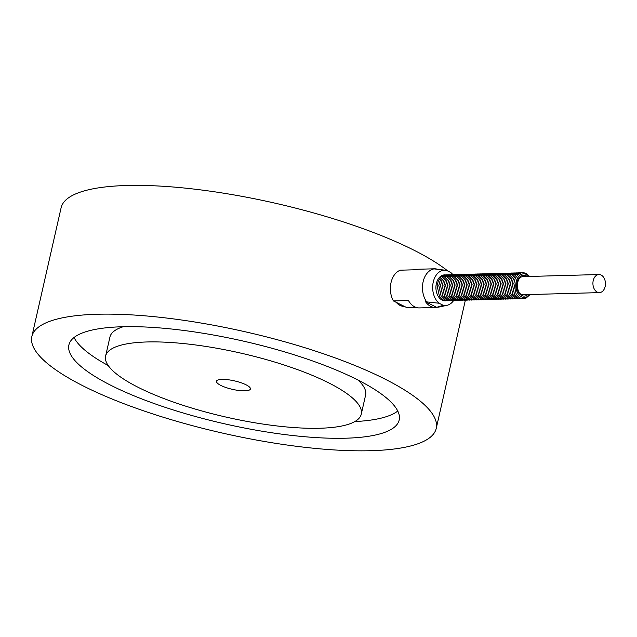 <?xml version="1.0" encoding="UTF-8"?>
<svg xmlns="http://www.w3.org/2000/svg" width="637" height="637" viewBox="0 0 637 637"><rect width="100%" height="100%" fill="white"/><g stroke="black" fill="none" stroke-linecap="round" stroke-linejoin="round"><path stroke-width="0.96" d="M445.796 300.775A12.971 8.99 -91.6 0 1 442.126 300.099A12.971 8.99 -91.6 0 1 436.042 285.432A12.971 8.99 -91.6 0 1 445.08 274.897M244.911 390.831A17.398 4.355 12.8 0 1 226.151 387.591A17.398 4.355 12.8 0 1 216.484 381.252A17.398 4.355 12.8 0 1 234.408 380.862A17.398 4.355 12.8 0 1 250.405 388.96A17.398 4.355 12.8 0 1 244.911 390.831M319.854 428.247A131.087 32.821 12.8 0 1 178.511 403.802A131.087 32.821 12.8 0 1 105.615 356.067A131.087 32.821 12.8 0 1 240.714 353.097A131.087 32.821 12.8 0 1 361.275 414.146A131.087 32.821 12.8 0 1 319.854 428.247M105.615 356.067L109.946 337.013A131.087 32.821 12.8 0 1 123.236 326.725M358.058 380.074A131.087 32.821 12.8 0 1 365.598 395.099L361.275 414.146M345.676 438.208A169.354 42.4 12.8 0 1 163.072 406.629A169.354 42.4 12.8 0 1 68.9 344.959A169.354 42.4 12.8 0 1 243.438 341.129A169.354 42.4 12.8 0 1 399.184 419.998A169.354 42.4 12.8 0 1 345.676 438.208M108.242 365.566A169.354 42.4 12.8 0 1 74.051 337.499M397.759 411.04A169.354 42.4 12.8 0 1 354.793 421.575M370.71 450.709A207.343 51.916 12.8 0 1 147.155 412.043A207.343 51.916 12.8 0 1 31.85 336.543A207.343 51.916 12.8 0 1 245.54 331.853A207.343 51.916 12.8 0 1 436.234 428.414A207.343 51.916 12.8 0 1 370.71 450.709M31.85 336.543L61.104 207.797A207.343 51.916 12.8 0 1 226.35 193.632A207.343 51.916 12.8 0 1 447.899 271.067M437.723 307.313A19.341 13.401 88.4 0 0 438.129 307.233L446.959 305.33A17.677 12.246 -91.6 0 1 443.233 305.306L436.719 307.337A19.341 13.401 -91.6 0 1 435.413 307.464A19.341 13.401 -91.6 0 1 425.564 301.771L439.116 303.244A17.677 12.246 -91.6 0 1 433.168 282.446A17.677 12.246 -91.6 0 1 445.988 270.287A17.677 12.246 -91.6 0 1 446.577 270.399L450.693 272.461A17.677 12.246 -91.6 0 1 452.827 274.619M445.733 270.255L434.028 268.894A19.341 13.401 88.4 0 0 423.39 280.678A19.341 13.401 88.4 0 0 425.5 300.035A19.341 13.401 88.4 0 0 426.567 301.739M434.028 268.894L433.025 268.925A19.341 13.401 -91.6 0 1 434.338 268.798L418.286 269.244A19.341 13.401 88.4 0 0 415.435 269.769L400.386 270.184A19.341 13.401 88.4 0 0 393.403 300.927L408.452 300.513A19.341 13.401 88.4 0 0 419.361 307.91L435.413 307.464M416.487 307.544L407.17 307.798L396.254 302.352A17.398 12.055 88.4 0 0 400.052 305.418A17.398 12.055 88.4 0 0 404.328 306.381M434.338 268.798A19.341 13.401 -91.6 0 1 437.356 269.204M605.15 286.546A9.045 6.266 -91.6 0 1 599.441 292.614A9.045 6.266 -91.6 0 1 592.92 283.744A9.045 6.266 -91.6 0 1 598.939 274.531A9.045 6.266 -91.6 0 1 605.15 286.546M453.552 300.632A17.677 12.246 -91.6 0 1 446.959 305.33M425.564 301.771L436.719 307.337M439.116 303.244L443.233 305.306M396.254 302.352L393.403 300.927M527.317 276.514A10.439 7.23 88.4 0 0 516.734 285.862A10.439 7.23 88.4 0 0 527.818 294.597M528.989 276.466A11.832 8.193 88.4 0 0 526.504 274.491A11.832 8.193 88.4 0 0 516.718 279.914A11.832 8.193 88.4 0 0 518.948 294.859A11.832 8.193 88.4 0 0 529.49 294.557M599.441 292.614L523.216 294.724C521.432 293.753 517.833 295.799 517.228 283.728C519.744 275.423 521.018 277.517 522.706 276.641L598.939 274.531M447.596 300.744L443.336 300.043L439.474 296.46L437.109 285.575L438.399 280.742L441.043 276.96L444.594 274.993L446.879 274.834M449.3 300.696L445.04 300.003L441.178 296.412L438.813 285.527L440.103 280.694L442.747 276.912L446.306 274.945L448.583 274.786M451.004 300.648L446.752 299.955L442.882 296.364L440.517 285.48L441.807 280.646L444.451 276.864L448.01 274.897L450.287 274.738M452.708 300.6L448.456 299.908L444.586 296.316L442.229 285.432L443.519 280.599L446.155 276.816L449.714 274.85L451.991 274.69M454.412 300.553L450.16 299.86L446.29 296.269L443.933 285.384L445.223 280.551L447.859 276.769L451.418 274.802L453.695 274.643M456.124 300.505L451.864 299.812L447.994 296.221L445.637 285.336L446.927 280.503L449.563 276.721L453.122 274.762L455.399 274.595M457.828 300.457L453.568 299.764L449.698 296.173L447.341 285.288L448.631 280.455L451.275 276.673L454.826 274.714L457.103 274.547M459.532 300.409L455.272 299.716L451.41 296.125L449.045 285.241L450.335 280.407L452.979 276.633L456.53 274.666L458.815 274.507M461.236 300.361L456.976 299.669L453.114 296.078L450.749 285.193L452.039 280.36L454.683 276.585L458.234 274.619L460.519 274.459M462.94 300.314L458.68 299.621L454.818 296.03L452.453 285.153L453.743 280.312L456.387 276.538L459.946 274.571L462.223 274.412M464.644 300.266L460.392 299.573L456.522 295.982L454.165 285.105L455.455 280.272L458.091 276.49L461.65 274.523L463.927 274.364M466.348 300.218L462.096 299.525L458.226 295.934L455.869 285.058L457.159 280.224L459.795 276.442L463.354 274.475L465.631 274.316M468.06 300.17L463.8 299.478L459.93 295.894L457.573 285.01L458.863 280.176L461.499 276.394L465.058 274.428L467.335 274.268M469.764 300.123L465.504 299.43L461.634 295.847L459.277 284.962L460.567 280.129L463.21 276.347L466.762 274.38L469.039 274.221M471.468 300.075L467.208 299.382L463.346 295.799L460.981 284.914L462.271 280.081L464.914 276.299L468.466 274.332L470.751 274.173M473.172 300.027L468.912 299.334L465.05 295.751L462.685 284.866L463.975 280.033L466.618 276.251L470.17 274.284L472.455 274.125M474.876 299.987L470.616 299.286L466.754 295.703L464.389 284.819L465.679 279.985L468.322 276.203L471.882 274.236L474.159 274.077M476.58 299.939L472.328 299.239L468.458 295.656L466.101 284.771L467.383 279.938L470.026 276.155L473.586 274.189L475.863 274.029M478.283 299.892L474.032 299.191L470.162 295.608L467.805 284.723L469.095 279.89L471.73 276.108L475.29 274.141L477.567 273.982M479.995 299.844L475.735 299.151L471.866 295.56L469.509 284.675L470.799 279.842L473.434 276.06L476.994 274.093L479.271 273.934M481.699 299.796L477.439 299.103L473.57 295.512L471.213 284.628L472.503 279.794L475.138 276.012L478.698 274.045L480.975 273.886M483.403 299.748L479.143 299.056L475.282 295.464L472.917 284.58L474.207 279.747L476.85 275.964L480.402 273.998L482.679 273.838M485.107 299.701L480.847 299.008L476.986 295.417L474.621 284.532L475.911 279.699L478.554 275.917L482.105 273.95L484.391 273.791M486.811 299.653L482.551 298.96L478.69 295.369L476.325 284.484L477.615 279.651L480.258 275.869L483.817 273.91L486.095 273.743M488.515 299.605L484.263 298.912L480.394 295.321L478.029 284.436L479.319 279.603L481.962 275.821L485.521 273.862L487.799 273.695M490.219 299.557L485.967 298.864L482.098 295.273L479.741 284.389L481.031 279.555L483.666 275.781L487.225 273.814L489.503 273.655M491.923 299.509L487.671 298.817L483.802 295.226L481.445 284.341L482.735 279.508L485.37 275.733L488.929 273.767L491.207 273.607M493.635 299.462L489.375 298.769L485.505 295.178L483.149 284.301L484.438 279.46L487.074 275.686L490.633 273.719L492.911 273.56M495.339 299.414L491.079 298.721L487.217 295.13L484.853 284.253L486.142 279.42L488.786 275.638L492.337 273.671L494.615 273.512M497.043 299.366L492.783 298.673L488.921 295.082L486.557 284.206L487.846 279.372L490.49 275.59L494.041 273.623L496.327 273.464M498.747 299.318L494.487 298.626L490.625 295.042L488.261 284.158L489.55 279.325L492.194 275.542L495.753 273.576L498.03 273.416M500.451 299.271L496.199 298.578L492.329 294.995L489.964 284.11L491.254 279.277L493.898 275.495L497.457 273.528L499.734 273.369M502.155 299.223L497.903 298.53L494.033 294.947L491.676 284.062L492.966 279.229L495.602 275.447L499.161 273.48L501.438 273.321M503.859 299.175L499.607 298.482L495.737 294.899L493.38 284.014L494.67 279.181L497.306 275.399L500.865 273.432L503.142 273.273M505.571 299.135L501.311 298.435L497.441 294.851L495.084 283.967L496.374 279.133L499.01 275.351L502.569 273.384L504.846 273.225M507.275 299.087L503.015 298.387L499.145 294.804L496.788 283.919L498.078 279.086L500.722 275.303L504.273 273.337L506.55 273.177M508.979 299.04L504.719 298.339L500.857 294.756L498.492 283.871L499.782 279.038L502.426 275.256L505.977 273.289L508.262 273.13M510.683 298.992L506.423 298.299L502.561 294.708L500.196 283.823L501.486 278.99L504.13 275.208L507.681 273.241L509.966 273.082M512.387 298.944L508.127 298.251L504.265 294.66L501.9 283.776L503.19 278.942L505.834 275.16L509.393 273.193L511.67 273.034M514.091 298.896L509.839 298.204L505.969 294.613L503.612 283.728L504.902 278.895L507.538 275.112L511.097 273.146L513.374 272.986M515.795 298.849L511.543 298.156L507.673 294.565L505.316 283.68L506.606 278.847L509.242 275.065L512.801 273.098L515.078 272.939M517.507 298.801L513.247 298.108L509.377 294.517L507.02 283.632L508.31 278.799L510.946 275.017L514.505 273.058L516.782 272.891M519.211 298.753L514.951 298.06L511.081 294.469L508.724 283.584L510.014 278.751L512.658 274.969L516.209 273.01L518.486 272.843M520.915 298.705L516.655 298.012L512.793 294.421L510.428 283.537L511.718 278.703L514.362 274.929L517.913 272.962L520.198 272.803M522.619 298.657L518.359 297.965L514.497 294.374L512.132 283.489L513.422 278.656L516.066 274.881L519.617 272.915L521.902 272.755M530.119 294.533L526.043 298.124L523.463 298.689L520.063 297.917L516.201 294.326L513.836 283.449L515.126 278.608L517.77 274.834L521.329 272.867L523.678 272.716L526.178 273.456L529.618 276.45M436.234 428.414L465.336 300.298M445.988 270.287L445.048 270.144"/></g></svg>
